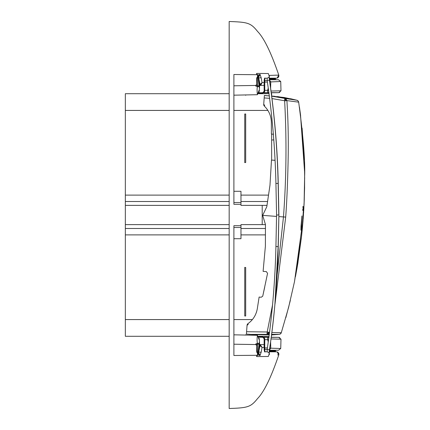 <?xml version="1.0" encoding="UTF-8"?>
<svg xmlns="http://www.w3.org/2000/svg" width="430" height="430" viewBox="0 0 430 430"><rect width="100%" height="100%" fill="white"/><g stroke="black" fill="none" stroke-linecap="round" stroke-linejoin="round"><path stroke-width="0.64" d="M299.42 106.968L300.624 115.568M302.086 128.135L304.198 157.676M304.633 174.558L304.569 189.178M304.268 199.708L304.031 205.121M303.913 207.373L303.811 209.168M303.344 216.473L303.274 217.424M301.769 234.205L301.199 239.311M298.049 262.01L296.781 269.524M264.713 105.388L263.708 104.313L264.192 97.922L269.675 98.346L264.192 97.922L264.369 95.573L268.454 95.852M268.53 95.863L269.287 95.928M278.081 96.653L296.953 100.26L284.418 97.535L271.749 96.116M269.293 334.771L254.34 334.68M248.212 324.419L247.056 325.327L246.401 334.072L252.458 334.513M269.594 332.481L267.019 333.642L267.207 331.987L246.578 331.718L246.401 334.078L250.556 334.406L267.342 334.336L267.019 333.642L267.207 331.987L269.433 332.476L269.83 330.622M268.965 95.874L264.375 95.476L263.886 101.931M271.647 96.03L274.953 96.336M271.647 160.094L271.647 134.079M271.647 95.32L271.647 93.708M271.432 336.292L271.647 334.68M246.879 327.671L246.39 334.164L246.879 327.708M249.282 334.352L253.017 334.594M269.067 93.708L258.14 93.708L269.067 93.708M269.433 332.476L268.11 334.148L267.342 334.336L269.347 334.346M271.69 334.357L279.317 334.32L276.99 334.562M233.893 336.631L233.893 225.712L240.972 225.712L240.972 224.627L262.209 224.627L262.209 205.373L240.972 205.373L266.998 205.373M269.089 336.292L258.14 336.292M253.985 334.658L247.1 334.137M240.972 205.373L240.972 191.291L233.893 191.291L233.893 74.508L257.721 74.712L258.016 76.819L257.28 77.298L257.264 78.174L257.565 85.989L258.806 85.747M263.88 102.071L264.375 95.476L269.357 95.906M265.455 224.627L262.209 224.627M273.76 139.906L271.647 140.013M240.972 204.288L233.893 204.288L233.893 191.291M271.927 332.54L281.295 332.696L280.548 333.798A2.36 2.36 0 0 0 281.301 332.696L288.568 307.525L294.496 281.634L303.198 218.424L304.096 203.675L304.644 175.908C305.214 160.632 303.22 136.047 298.667 102.157L286.901 100.598C288.079 119.078 288.573 137.713 288.121 160.46C287.627 183.341 286.815 202.224 285.687 217.102L283.467 216.935L276.893 276.877M271.76 96.186L285.112 98.448L284.692 99.083L284.628 100.749L286.901 100.598L284.692 99.083M272.072 98.588L284.628 100.749C286.756 139.492 286.369 178.224 283.467 216.935L278.893 216.591M286.901 100.598L285.848 98.749L285.112 98.448L296.953 100.26L298.087 100.959L298.667 102.157L298.087 100.959A2.36 2.36 0 0 0 297.022 100.281L290.476 98.69M233.893 238.709L240.972 238.709L240.972 225.712M245.691 315.996L244.745 315.996L244.745 267.39L245.691 267.508L245.691 315.996M245.691 334.68L245.691 335.061M268.943 337.351L264.101 337.297M271.303 337.227L278.726 337.346L271.287 337.351M263.88 337.109L268.965 337.19M271.287 92.649L278.726 92.654L271.303 92.772M268.949 92.81L263.88 92.891M268.927 92.649L264.101 92.703M245.691 95.32L245.691 94.939M245.691 114.004L244.745 114.004L244.745 162.61L245.691 162.492L245.691 114.004M303.521 207.83L302.731 206.846C303.489 206.443 303.731 207.62 303.467 210.383L302.322 226.4C302.005 231.017 301.822 228.996 301.113 229.797L302.037 228.927L302.322 226.4L303.467 210.383L303.521 207.83L303.091 207.76L303.349 211.56L302.365 225.223L302.091 227.62L301.355 227.502L301.957 215.908L301.027 226.304L300.946 230.141L301.812 230.174L302.005 229.136M302.435 224.911L303.505 210.399L303.591 206.594L303.155 206.55L302.94 210.394L303.327 210.41L303.3 211.571L302.365 225.223M275.001 303.978L285.687 217.102M276.571 216.419L262.676 215.371L265.46 224.584L265.38 246.245L263.101 271.351L266.299 271.62L267.567 273.308L262.746 296.141L261.241 297.243L259.118 297.065L257.333 308.568C256.21 314.91 253.114 319.915 248.046 323.58L247.056 325.327A2.36 2.36 0 0 1 247.18 324.736M272.636 304.408L267.207 331.987M247.191 324.704A2.36 2.36 0 0 1 247.529 324.086M247.567 324.032A2.36 2.36 0 0 1 248.046 323.58M264.02 105.667A2.36 2.36 0 0 0 264.423 106.188L263.708 104.313A2.36 2.36 0 0 0 263.74 104.92M263.746 104.952A2.36 2.36 0 0 0 263.826 105.253M263.832 105.269A2.36 2.36 0 0 0 263.988 105.613M273.528 134.208L271.394 134.063L271.357 122.426C271.196 115.982 268.884 110.575 264.423 106.188M262.676 215.371L266.81 206.679L269.975 185.249L271.481 160.084L274.765 160.304M275.006 160.282L271.486 160.084M264.482 78.781L264.138 80.582C264.428 78.384 264.724 77.594 265.025 78.217L267.175 78.179L265.025 78.217L264.686 80.587L264.692 91.3L262.714 93.283L258.403 93.358M264.138 80.582L264.144 91.3L264.127 80.582L267.175 80.544C272.222 114.788 275.141 149.097 275.926 183.481L276.576 215L278.785 215L278.135 183.4C277.345 148.834 274.447 114.428 269.433 80.19L267.175 80.544L267.175 78.179C269.013 77.309 269.696 76.809 269.218 76.674L269.433 80.19C269.013 77.26 269.013 75.664 269.433 75.411L269.11 75.868M264.482 351.219L264.138 349.418C264.428 351.616 264.724 352.406 265.025 351.783L264.686 349.413L264.692 338.7L262.714 336.717L258.403 336.642M264.138 349.418L264.144 338.7L264.127 349.418L267.175 349.456C272.206 315.362 275.125 281.048 275.926 246.519L276.576 215M264.692 338.7L264.144 338.7L262.714 337.281L258.763 337.217L262.714 337.281L262.714 336.717L262.714 337.281C263.499 337.41 263.972 337.883 264.133 338.7L264.133 338.7C263.972 337.883 263.499 337.41 262.714 337.281L262.854 337.292M268.288 342.006L267.632 339.7L264.756 339.657L264.547 337.958M268.669 339.329L267.632 339.7L267.632 337.351L268.89 337.754M279.774 337.609L278.726 337.346L280.994 339.195L271.067 338.953M279.774 92.391L278.726 92.654L280.994 90.805L271.067 91.042M268.653 90.665L267.632 90.3L267.632 92.649L268.874 92.256M268.282 88.016L267.632 90.3L264.756 90.343L264.547 92.036M264.692 91.3L264.144 91.3L262.714 92.719L258.763 92.783L259.183 91.714M301.414 225.153L301.392 226.282L302.123 226.363L302.274 225.218M303.155 206.55L303.591 206.594M248.852 322.984L249.776 322.226M256.253 312.793L256.619 311.702M263.106 271.351L266.412 271.631M267.567 273.308L267.417 274.071M265.675 282.591L265.616 282.865M264.676 287.321L262.746 296.141M262.714 92.719L262.714 93.283L262.714 92.719C263.499 92.59 263.972 92.117 264.133 91.3L264.133 91.3C263.972 92.117 263.499 92.59 262.714 92.719L258.763 92.783M271.024 118.632L271.12 119.218M265.127 106.898L265.923 107.779M275.926 246.519L278.242 246.605C277.447 281.188 274.517 315.588 269.465 349.816L269.218 353.326C269.696 353.191 269.013 352.691 267.17 351.821L265.025 351.783L267.17 351.821L267.175 349.456L269.433 349.81C271.841 334.126 273.679 318.818 274.937 303.881L278.135 246.6L278.898 215L278.248 183.395L275.926 183.481M269.465 349.816L269.433 349.81C269.013 352.74 269.013 354.336 269.433 354.589L269.164 353.971L268.712 355.336L269.164 353.971M267.412 347.908L264.751 347.951L264.756 339.657L264.208 339.652M264.783 338.888L264.24 338.7M269.739 348.053L270.75 348.182L270.626 342.06M269.438 350.015L270.75 348.182L280.731 348.488L280.994 339.195M269.739 81.947L280.731 81.512L280.994 90.805M269.438 79.985L270.75 81.818L270.626 87.946M264.783 91.112L264.24 91.3M267.412 82.092L264.751 82.049L264.756 90.343L264.208 90.348M301.306 226.277L302.123 226.363M301.113 229.797L301.371 227.502M269.395 350.289L275.85 350.283L275.297 351.235L275.85 351.804L276.576 351.815L269.228 351.821M278.549 354.89L278.264 354.89M277.587 354.879L278.785 354.895C271.131 377.357 264.063 391.907 257.575 398.546C250.749 407.054 247.997 407.866 229.174 408.5L229.174 93.708L125.34 93.708L229.174 93.708L229.174 21.5L229.174 408.5M278.264 75.11L277.587 75.121M276.356 75.159L273.824 75.261M269.395 79.711L275.85 79.717L275.297 78.765L275.85 78.195L277.13 78.109L278.785 75.105C271.131 52.643 264.063 38.093 257.575 31.454C250.749 22.946 247.997 22.134 229.174 21.5M276.576 78.185L269.228 78.179M275.85 78.195L269.234 78.212M269.196 76.927L269.433 75.411L278.785 75.105C279.043 76.529 278.489 77.529 277.13 78.109L277.13 78.109C278.489 77.529 279.043 76.529 278.785 75.105M269.196 353.073L269.433 354.589M275.85 351.804L269.234 351.794M264.869 349.418L264.751 347.951L264.203 347.951M280.731 348.488L278.489 350.246L269.4 350.246M280.731 81.512L278.489 79.754L269.4 79.754M264.869 80.582L264.751 82.049L264.203 82.049M301.355 227.502L301.86 217.214L301.167 228.937M301.387 226.282L302.091 227.62M276.576 351.815L277.13 351.89L278.785 354.895L278.737 353.32M229.174 205.373L125.34 205.373L125.34 93.708M229.174 224.627L125.34 224.627L125.34 205.373M229.174 336.292L125.34 336.292L125.34 224.627M303.042 207.405L303.091 207.76M302.924 209.501L303.016 209.152M302.467 210.033L303.397 209.147M301.967 217.118A0.946 0.941 99.3 0 0 301.828 216.559L301.371 225.148M301.817 216.698L301.876 217.102M259.559 84.452L260 84.377L258.699 77.938L261.166 77.733L260.048 74.428L258.704 74.723L258.495 76.11L259.655 85.075L259.403 89.478L257.382 94.713L233.893 95.175L233.893 85.79L233.893 95.175M260.085 74.734L258.597 77.072M264.127 82.565L262.058 82.63L261.166 77.733L262.058 82.63L260 84.377L260.3 85.269L262.058 82.63L260.983 84.914M268.325 73.525L256.576 73.417L268.325 73.525L269.164 76.029L268.712 74.664M258.016 76.819L257.28 77.298A0.946 0.946 0 0 0 256.688 78.174L256.688 85.129L257.565 85.989L257.575 86.795L259.118 86.285M255.759 85.452L233.893 85.79L255.759 85.441L255.769 86.064M259.311 91.047L259.381 90.316M258.107 85.919L258.602 85.812M264.133 85.393L259.661 85.398L264.133 85.393M260.515 85.188L260.924 84.957M258.559 76.029L258.704 74.723L258.64 77.83L259.65 85.468L259.403 89.478L259.65 85.156M256.715 74.465L256.576 73.417L256.565 74.465L257.683 74.465L259.338 88.155M259.962 74.734L260.311 74.734M259.575 85.398L260.3 85.269M259.924 74.433L258.591 77.018M257.28 77.298A0.946 0.946 0 0 0 256.688 78.174L258.683 77.852M259.15 86.258L257.425 86.795L257.516 85.989L256.688 85.129L255.764 86.011L257.425 86.795C257 88.161 256.989 90.8 257.382 94.713M255.759 85.441L256.688 84.495L255.759 85.441L238.612 85.715M260.311 355.266L259.962 355.266L258.591 352.982L259.924 355.567L258.704 355.277L258.495 353.89L259.655 344.93L259.338 341.845L257.683 355.535L256.715 355.535L256.576 356.583L268.325 356.475L268.712 355.336M260.085 355.266L258.597 352.928M259.559 345.548L260 345.623L258.699 352.062L261.166 352.267L259.924 355.567M258.559 353.971L258.64 352.17L256.688 351.826A0.946 0.946 0 0 0 256.92 352.45A0.946 0.946 0 0 1 256.688 351.826L256.688 344.871L257.516 344.011L259.086 344.36M256.688 351.826A0.946 0.946 0 0 0 257.28 352.702L258.016 353.18L257.28 352.702L257.575 343.204L259.15 343.742M262.058 347.37L261.166 352.267L262.058 347.37L260 345.623L260.3 344.731L262.058 347.37L264.127 347.435M233.893 336.292L233.893 355.492L257.721 355.287M256.414 344.253L255.764 343.989L257.425 343.204C257.006 341.651 256.989 339.012 257.382 335.287L259.403 340.302M259.397 340.039L259.381 339.684M259.311 338.953L259.177 338.281M258.683 352.148L259.65 344.532L259.338 341.845M264.133 344.607L259.661 344.602L264.133 344.607M259.575 344.602L260.3 344.731L259.575 344.602M255.759 344.548L233.893 344.21L233.893 334.825L257.382 335.287M256.576 356.583L256.715 355.535M238.612 344.285L255.759 344.559L256.688 345.505L255.759 344.559L255.764 343.989L256.688 344.871L257.516 344.011L257.575 343.204M259.65 344.844L259.403 340.522M279.575 334.271A2.36 2.36 0 0 0 280.548 333.798L279.317 334.32L271.647 334.959L279.317 334.32M272.201 334.927L271.647 334.959M252.372 319.571L233.893 319.571M267.874 110.429L233.893 110.429M268.513 195.118L240.972 195.118M267.573 201.509L240.972 201.509M265.444 228.491L240.972 228.491M265.423 234.882L240.972 234.882M240.972 202.525L233.893 202.525M240.972 227.475L233.893 227.475M268.11 334.148L268.051 332.003M285.848 98.749L285.461 100.856M275.297 79.147L269.325 79.142M275.297 78.765L269.282 78.771M275.297 350.853L269.325 350.858M275.297 351.235L269.282 351.229M275.85 350.283L278.489 350.246M275.85 79.717L278.489 79.754M229.174 110.429L125.34 110.429M229.174 195.118L125.34 195.118M229.174 201.509L125.34 201.509M229.174 228.491L125.34 228.491M229.174 234.882L125.34 234.882M229.174 319.571L125.34 319.571M257.452 77.217L257.452 74.712M257.452 352.783L257.452 355.287M298.087 100.959A2.36 2.36 0 0 1 298.667 102.157A2.36 2.36 0 0 0 297.958 100.824M304.064 154.623L304.279 159.691M304.504 166.937L304.66 178.606M304.601 187.389L304.091 203.841M303.908 207.437L303.688 211.307M303.644 212.038L303.585 212.952M303.478 214.554L303.392 215.822M303.22 218.187L303.123 219.424M303.048 220.375L302.419 227.663M302.247 229.453L301.796 233.915M301.452 237.091L297.764 263.73L295.469 276.657M290.341 300.425L285.816 317.732M246.401 334.072L246.696 334.099M296.953 100.26L277.189 96.556M303.198 218.424L304.273 199.488L304.655 177.101M304.607 172.172L300.484 114.498M294.496 281.634L301.489 236.763M301.532 236.355L302.172 230.227M302.274 229.233L303.037 220.515M281.295 332.696L288.568 307.525M297.641 100.572A2.36 2.36 0 0 0 297.275 100.373M278.248 183.395C277.447 148.812 274.517 114.412 269.465 80.184M278.248 246.605L278.898 215M277.28 351.933L277.13 351.89C278.489 352.471 279.043 353.471 278.785 354.895"/></g></svg>
